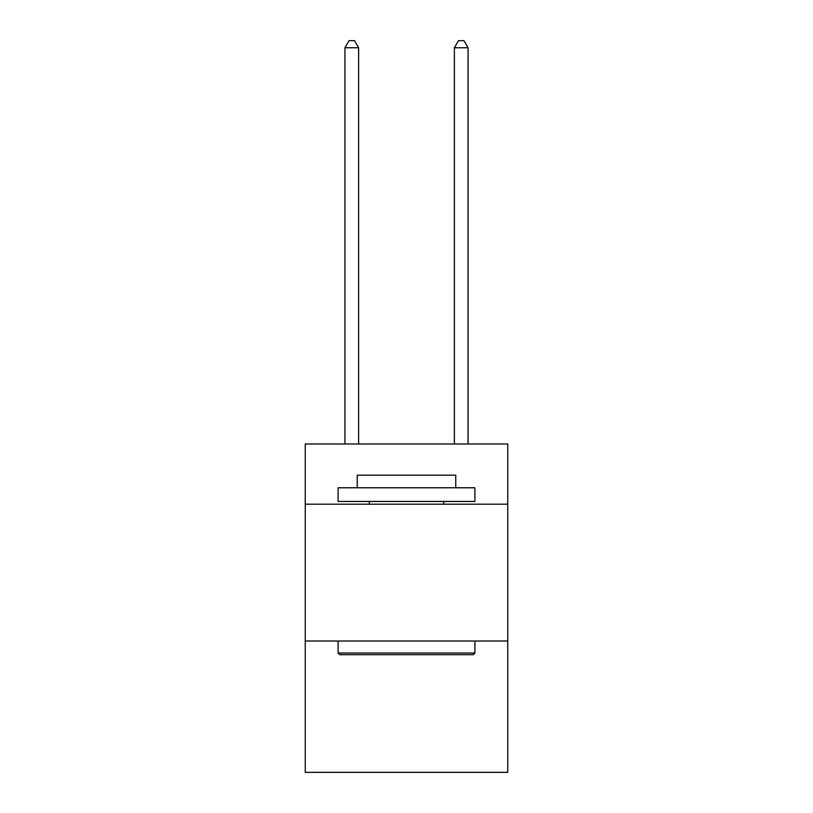 <?xml version="1.0" encoding="UTF-8"?>
<svg xmlns="http://www.w3.org/2000/svg" width="813" height="813" viewBox="0 0 813 813"><rect width="100%" height="100%" fill="white"/><g stroke="black" fill="none" stroke-linecap="round" stroke-linejoin="round"><path stroke-width="1.22" d="M507.749 504.192L507.749 443.989L305.251 443.989L305.251 504.192L507.749 504.192L507.749 772.35L305.251 772.35L305.251 504.192M507.749 641.01L305.251 641.01M339.732 654.689L338.096 653.042L474.904 653.042L473.268 654.689L339.732 654.689M474.904 487.77L474.904 501.448L338.096 501.448L338.096 487.77L474.904 487.77M357.242 487.77L357.242 475.178L455.758 475.178L455.758 487.77M474.904 641.01L474.904 653.042M338.096 641.01L338.096 653.042M443.715 501.448L443.715 504.192M369.285 501.448L369.285 504.192M358.614 443.989L358.614 47.764L344.936 47.764L344.936 443.989M344.936 47.764L349.041 40.65L354.509 40.65L358.614 47.764M468.064 443.989L468.064 47.764L454.386 47.764L454.386 443.989M454.386 47.764L458.491 40.65L463.959 40.65L468.064 47.764"/></g></svg>
